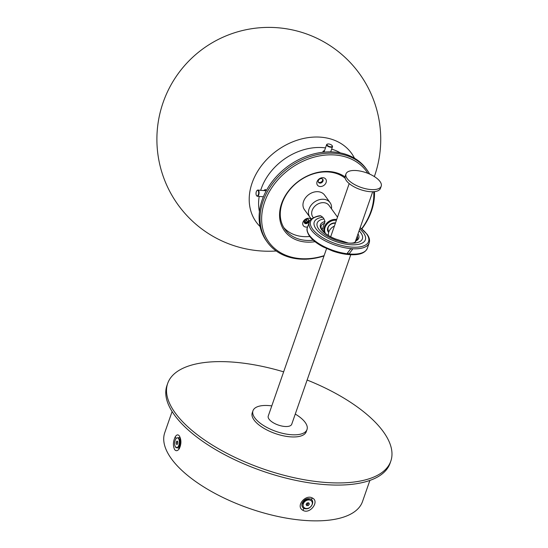 <?xml version="1.0" encoding="UTF-8"?>
<svg xmlns="http://www.w3.org/2000/svg" width="548" height="548" viewBox="0 0 548 548"><rect width="100%" height="100%" fill="white"/><g stroke="black" fill="none" stroke-linecap="round" stroke-linejoin="round"><path stroke-width="0.82" d="M310.997 499.118C307.216 497.879 304.27 499.228 302.167 503.16C301.482 505.393 302.01 507.133 303.75 508.373C307.538 509.619 310.421 508.188 312.401 504.078C313.107 501.872 312.641 500.221 310.997 499.118A2.487 1.528 -60.2 0 0 312.531 498.105C319.758 501.523 309.812 514.771 302.866 510.284C295.214 506.263 305.674 493.748 312.531 498.105M174.627 449.613C172.853 445.791 173.045 441.551 175.202 436.9C176.607 434.578 178.004 434.263 179.381 435.955C181.45 439.811 181.415 444.065 179.285 448.716C177.641 451.018 176.093 451.319 174.627 449.613M175.449 446.956L178.703 448.237L179.285 447.51A2.487 1.541 31.8 0 0 179.285 448.716M307.51 499.872A2.795 2.178 144.1 0 0 303.791 501.975A2.795 2.178 144.1 0 0 303.654 502.667M179.689 445.524A2.795 1.308 -84.9 0 0 180.032 445.825M172.106 411.555L164.756 432.66A104.709 43.73 19.2 0 0 171.428 458.792A104.709 43.73 19.2 0 0 276.151 516.086A104.709 43.73 19.2 0 0 362.523 501.53L369.873 480.425M179.285 447.51C181.683 444.387 179.812 436.222 179.525 437.564L176.881 437.927M307.127 380.031A118.142 49.341 -160.8 0 1 383.285 431.646A118.142 49.341 -160.8 0 1 390.813 461.128L390.073 463.266A118.142 49.341 -160.8 0 1 292.625 479.685A118.142 49.341 -160.8 0 1 174.47 415.042A118.142 49.341 -160.8 0 1 166.935 385.559L167.681 383.429A118.142 49.341 -160.8 0 1 283.638 371.852M390.813 461.128A118.142 49.341 -160.8 0 1 293.365 477.548A118.142 49.341 -160.8 0 1 175.209 412.911A118.142 49.341 -160.8 0 1 167.681 383.429M176.723 447.743A4.973 2.322 -84.9 0 0 176.888 447.771A4.973 2.322 -84.9 0 0 178.175 447.134L179.943 445.168A2.487 1.165 -84.9 0 0 180.107 444.955A2.487 1.165 -84.9 0 0 180.361 444.476M178.175 447.134A4.973 2.322 -84.9 0 0 178.504 446.709A4.973 2.322 -84.9 0 0 178.936 438.722A4.973 2.322 -84.9 0 0 177.778 437.859A4.973 2.322 -84.9 0 0 177.614 437.859M175.833 438.893A4.973 2.322 -84.9 0 0 174.682 444.312A4.973 2.322 -84.9 0 0 176.559 447.743A4.973 2.322 -84.9 0 0 178.175 446.675A4.973 2.322 -84.9 0 0 179.333 441.256A4.973 2.322 -84.9 0 0 177.449 437.831A4.973 2.322 -84.9 0 0 175.833 438.893M180.552 441.503A2.487 1.165 -84.9 0 0 180.326 440.962L178.936 438.722M176.271 442.126L176.264 443.894L177.004 444.558L177.737 443.448L177.744 441.674L177.011 441.017L176.271 442.126L177.744 442.257M177.374 443.996L176.264 443.894M311.675 501.208A4.973 3.877 144.1 0 0 311.606 501.112A4.973 3.877 144.1 0 0 304.024 502.126A4.973 3.877 144.1 0 0 303.551 506.948A4.973 3.877 144.1 0 0 303.619 507.037M304.161 502.31A4.973 3.877 144.1 0 0 303.688 507.133A4.973 3.877 144.1 0 0 311.271 506.119A4.973 3.877 144.1 0 0 311.744 501.297A4.973 3.877 144.1 0 0 304.161 502.31M306.072 504.318L306.647 505.605L308.291 505.503L309.36 504.119L308.784 502.831L307.14 502.927L306.072 504.318L307.38 504.242L308.442 502.852L309.36 504.119M307.38 504.242L308.291 505.503M359.858 186.984A18.653 7.788 19.2 0 0 381.216 186.19A18.653 7.788 19.2 0 0 367.338 173.127A18.653 7.788 19.2 0 0 345.98 173.922A18.653 7.788 19.2 0 0 359.858 186.984M345.98 173.922L345.24 176.052A18.653 7.788 19.2 0 0 359.118 189.115A18.653 7.788 19.2 0 0 380.47 188.32L381.216 186.19M334.41 226.064A8.706 6.782 144.1 0 0 328.485 235.565M295.269 414.076A28.599 11.946 -160.8 0 1 305.181 422.412A28.599 11.946 -160.8 0 1 307.003 429.55A28.599 11.946 -160.8 0 1 283.412 433.523A28.599 11.946 -160.8 0 1 254.799 417.877A28.599 11.946 -160.8 0 1 252.977 410.74A28.599 11.946 -160.8 0 1 271.787 405.897M307.003 429.55L306.257 431.687A28.599 11.946 -160.8 0 1 282.665 435.66A28.599 11.946 -160.8 0 1 254.06 420.008A28.599 11.946 -160.8 0 1 252.238 412.87L252.977 410.74M350.768 254.717L291.735 424.234A12.433 5.192 -160.8 0 1 281.48 425.96A12.433 5.192 -160.8 0 1 269.041 419.158A12.433 5.192 -160.8 0 1 268.246 416.055L326.574 248.573M266.451 190.403L265.314 189.478L263.677 190.581M324.608 150.433L322.984 151.33L323.108 152.228M354.474 158.201A58.759 45.792 144.1 0 0 302.243 138.774A58.759 45.792 144.1 0 0 252.101 182.991A58.759 45.792 144.1 0 0 260.101 226.591M320.053 186.519A5.131 4 -35.9 0 1 317.066 181.71A5.131 4 -35.9 0 1 323.121 177.71A5.131 4 -35.9 0 1 326.101 182.518A5.131 4 -35.9 0 1 320.053 186.519M321.464 178.586A2.644 2.062 144.1 0 0 318.778 179.847A2.644 2.062 144.1 0 0 318.532 182.402A2.644 2.062 144.1 0 0 319.881 183.121A2.644 2.062 144.1 0 0 322.567 181.854A2.644 2.062 144.1 0 0 322.813 179.299A2.644 2.062 144.1 0 0 321.464 178.586M307.606 226.934A5.131 4 -35.9 0 1 305.935 227.064A5.131 4 -35.9 0 1 302.948 222.255A5.131 4 -35.9 0 1 308.997 218.262A5.131 4 -35.9 0 1 311.23 219.207M307.339 219.131A2.644 2.062 144.1 0 0 304.661 220.399A2.644 2.062 144.1 0 0 304.414 222.954A2.644 2.062 144.1 0 0 305.763 223.666A2.644 2.062 144.1 0 0 308.442 222.406A2.644 2.062 144.1 0 0 308.688 219.851A2.644 2.062 144.1 0 0 307.339 219.131M304.222 222.611A2.644 2.062 144.1 0 0 305.305 223.036A2.644 2.062 144.1 0 0 307.825 221.967A2.644 2.062 144.1 0 0 308.421 219.563M318.34 182.059A2.644 2.062 144.1 0 0 319.422 182.491A2.644 2.062 144.1 0 0 321.95 181.415A2.644 2.062 144.1 0 0 322.546 179.011M315.011 241.695A41.038 31.983 -35.9 0 1 305.462 242.017A41.038 31.983 -35.9 0 1 281.59 203.548A41.038 31.983 -35.9 0 1 329.992 171.593A41.038 31.983 -35.9 0 1 345.062 176.908M345.206 178.278A39.792 31.01 144.1 0 0 329.163 172.031A39.792 31.01 144.1 0 0 288.775 191.047A39.792 31.01 144.1 0 0 285.049 229.523A39.792 31.01 144.1 0 0 305.38 240.319A39.792 31.01 144.1 0 0 313.23 240.195M367.859 173.326A60.314 47.005 144.1 0 0 335.746 155.05A60.314 47.005 144.1 0 0 264.616 202.02A60.314 47.005 144.1 0 0 299.701 258.56A60.314 47.005 144.1 0 0 324.108 255.649M361.659 228.756A60.314 47.005 144.1 0 0 373.715 191.718M323.998 255.95A61.554 47.971 -35.9 0 1 298.872 258.992A61.554 47.971 -35.9 0 1 267.424 242.298A61.554 47.971 -35.9 0 1 273.192 182.772A61.554 47.971 -35.9 0 1 335.664 153.358A61.554 47.971 -35.9 0 1 367.112 170.051A61.554 47.971 -35.9 0 1 369.66 174.086M374.462 191.649A61.554 47.971 -35.9 0 1 361.858 228.913M283.768 227.564A39.792 31.01 144.1 0 0 302.633 236.537A39.792 31.01 144.1 0 0 309.764 236.489M367.112 170.051L366.201 168.791A61.554 47.971 144.1 0 0 334.746 152.091A61.554 47.971 144.1 0 0 272.274 181.511A61.554 47.971 144.1 0 0 266.513 241.038L267.424 242.298M258.197 194.999A2.795 1.308 -84.9 0 0 258.498 191.389A2.795 1.308 -84.9 0 0 256.882 190.704A2.795 1.308 -84.9 0 0 256.512 191.259A2.795 1.308 -84.9 0 0 256.45 195.437A2.795 1.308 -84.9 0 0 258.197 194.999M256.991 190.594A3.11 1.452 95.1 0 1 257.101 190.457A3.11 1.452 95.1 0 1 257.909 190.06A3.11 1.452 95.1 0 1 259.053 191.958A3.11 1.452 95.1 0 1 258.56 195.232A3.11 1.452 95.1 0 1 257.348 196.253A3.11 1.452 95.1 0 1 256.628 195.718A3.11 1.452 95.1 0 1 256.539 195.561M330.177 146.734A2.795 1.171 19.2 0 0 332.184 145.7A2.795 1.171 19.2 0 0 329.143 144.042A2.795 1.171 19.2 0 0 327.485 144.062A2.795 1.171 19.2 0 0 327.409 145.419A2.795 1.171 19.2 0 0 330.177 146.734M332.259 145.843A3.11 1.302 -160.8 0 1 332.369 146.001A3.11 1.302 -160.8 0 1 332.499 146.679A3.11 1.302 -160.8 0 1 330.136 147.152A3.11 1.302 -160.8 0 1 326.629 144.631A3.11 1.302 -160.8 0 1 327.156 144.186A3.11 1.302 -160.8 0 1 327.334 144.131M306.942 222.666L305.01 222.098C305.229 220.762 306.257 220.508 308.086 221.344L308.175 221.502M306.524 219.193L304.606 220.467M305.01 222.098L304.887 221.748M305.174 222.276L307.764 222.036M305.476 219.638L306.401 219.974M307.428 227.441A31.709 13.241 19.2 0 0 309.449 235.352A31.709 13.241 19.2 0 0 349.035 253.957A31.709 13.241 19.2 0 0 367.324 248.292C365.386 252.655 360.413 254.813 352.419 254.758C346.274 254.69 339.698 253.45 332.691 251.025L323.087 246.867C316.922 243.593 312.401 240.031 309.538 236.181C307.092 232.236 306.394 229.324 307.428 227.441L309.284 222.104A31.709 13.241 19.2 0 0 311.305 230.016A31.709 13.241 19.2 0 0 350.891 248.621L347.418 253.08L349.035 253.957L352.453 249.429L350.891 248.621A31.709 13.241 19.2 0 0 369.181 242.963C370.03 240.195 369.325 237.284 367.071 234.215L360.194 227.646M331.478 208.829A12.433 9.693 144.1 0 0 330.081 202.664A12.433 9.693 144.1 0 0 323.731 199.287A12.433 9.693 144.1 0 0 311.106 205.233A12.433 9.693 144.1 0 0 309.942 217.255A12.433 9.693 144.1 0 0 311.579 218.905M330.081 202.664L324.594 195.088A12.433 9.693 144.1 0 0 318.244 191.718A12.433 9.693 144.1 0 0 305.62 197.664A12.433 9.693 144.1 0 0 304.455 209.685L309.942 217.255M309.284 222.104C309.093 219.227 317.265 215.46 320.601 215.796L322.772 217.234L323.991 218.919A23.934 9.994 19.2 0 0 318.71 229.03A23.934 9.994 19.2 0 0 348.281 243.045L348.905 243.1A23.934 9.994 19.2 0 0 359.104 230.776M322.772 217.234A27.051 11.296 19.2 0 0 315.97 228.783A27.051 11.296 19.2 0 0 349.734 244.655A27.051 11.296 19.2 0 0 363.612 233.078A27.051 11.296 19.2 0 0 359.714 229.016M323.991 218.919L325.012 221.522L322.423 228.961M334.807 238.743L348.281 243.045M348.905 243.1C353.213 243.346 355.536 242.613 355.858 240.887L355.453 241.072M355.782 241.271L355.858 240.887A20.303 8.48 19.2 0 0 358.015 233.907M303.044 504.194A3.836 2.987 -35.9 0 1 303.037 502.119A3.836 2.987 -35.9 0 1 305.757 499.406A3.836 2.987 -35.9 0 1 309.147 499.769M307.668 499.838A2.884 2.247 144.1 0 0 303.715 501.968A2.884 2.247 144.1 0 0 303.571 502.804M179.634 446.86A3.836 1.788 95.1 0 1 178.929 446.298M179.621 445.531A2.884 1.349 -84.9 0 0 180.011 445.901M303.75 508.373A2.487 1.425 120.8 0 1 302.866 510.284M176.292 438.332A2.487 1.589 -150.7 0 1 175.202 436.9M180.436 440.284A2.884 1.349 -84.9 0 0 180.066 440.551M179.525 439.674A3.836 1.788 95.1 0 1 180.237 439.256M325.498 147.885A52.855 41.189 144.1 0 0 261.191 188.827A52.855 41.189 144.1 0 0 260.697 190.307M259.218 196.417A52.855 41.189 144.1 0 0 259.437 211.658M340.486 152.926A52.855 41.189 144.1 0 0 331.636 149.159M306.579 220.152L306.49 219.131M324.265 232.462A9.946 7.754 -35.9 0 1 326.526 223.433A9.946 7.754 -35.9 0 1 336.02 219.406A9.946 7.754 -35.9 0 1 336.698 219.495M336.417 220.296A9.33 7.268 144.1 0 0 336.061 220.255A9.33 7.268 144.1 0 0 326.649 224.639A9.33 7.268 144.1 0 0 325.635 233.612M328.677 232.407A6.22 4.843 -35.9 0 1 328.581 226.228A6.22 4.843 -35.9 0 1 335.129 222.92A6.22 4.843 -35.9 0 1 335.486 222.968M335.39 223.248A5.596 4.363 144.1 0 0 334.986 223.173M335.369 223.303L334.849 223.228C331.506 223.207 326.307 225.975 328.512 231.229A5.596 4.363 144.1 0 0 328.916 231.688M337.513 217.152L328.985 205.384A9.946 7.754 144.1 0 0 323.902 202.685A9.946 7.754 144.1 0 0 313.805 207.439A9.946 7.754 144.1 0 0 312.874 217.063L313.36 217.734M320.923 215.878A30.681 12.816 19.2 0 0 312.579 229.043A30.681 12.816 19.2 0 0 350.878 247.045A30.681 12.816 19.2 0 0 366.619 233.914A30.681 12.816 19.2 0 0 360.173 227.715M325.012 221.522A20.303 8.48 19.2 0 0 321.717 229.872A20.303 8.48 19.2 0 0 335.657 239.072M324.731 223.255A19.276 8.049 19.2 0 0 321.032 226.194C321.21 228.619 321.587 229.948 322.169 230.174C324.649 233.441 328.999 236.339 335.205 238.853M322.875 228.591A19.276 8.049 19.2 0 0 321.512 229.133M355.721 240.641L357.433 238.873A19.276 8.049 19.2 0 0 357.289 235.996M179.634 445.517L180.114 445.565M180.08 440.565L180.484 440.599M372.688 191.759L355.166 242.093M349.199 183.58L330.67 236.798M374.353 176.579A111.922 111.922 0 0 0 374.51 176.12A111.922 111.922 0 0 0 252.532 28.585A111.922 111.922 0 0 0 163.119 102.51A111.922 111.922 0 0 0 276.226 250.991M266.232 190.807L257.909 190.06M263.376 196.794L257.348 196.253M330.691 151.878L332.499 146.679M324.019 152.139L326.629 144.631M321.662 229.406L322.662 229.078M367.324 248.292L369.181 242.963M321.786 229.359L323.512 231.742"/></g></svg>
